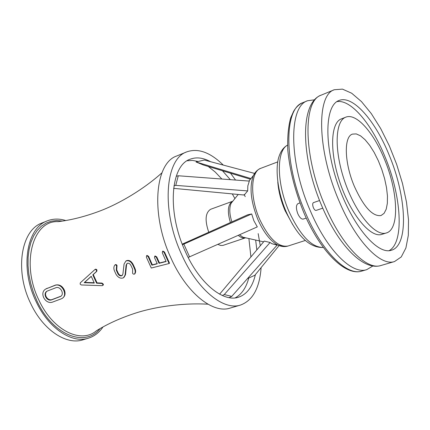<?xml version="1.0" encoding="UTF-8"?>
<svg xmlns="http://www.w3.org/2000/svg" width="430" height="430" viewBox="0 0 430 430"><rect width="100%" height="100%" fill="white"/><g stroke="black" fill="none" stroke-linecap="round" stroke-linejoin="round"><path stroke-width="0.64" d="M345.779 117.175L341.382 118.895C330.374 122.695 329.412 152.709 340.469 184.045C351.385 215.43 370.864 238.268 381.835 234.366L386.344 232.963C399.83 229.373 398.083 191.275 384.356 159.009C373.536 132.343 356.228 112.757 345.779 117.175C334.852 120.943 333.992 151 345.075 182.427C356.029 213.903 375.46 236.844 386.344 232.963M336.835 101.647C350.789 99.029 371.622 123.899 384.78 156.246C401.48 195.666 404.603 242.622 389.037 250.685M389.01 154.73C406.603 196.182 409.059 245.562 391.381 250.249C377.438 255.141 352.326 225.739 338.104 184.873C323.715 144.072 324.983 105.415 338.926 100.523C352.627 94.648 375.094 120.368 389.01 154.73M338.953 200.767C317.184 150.538 316.27 94.863 334.341 89.73L342.473 89.128L351.692 93.229L361.469 101.593L371.305 113.617L380.717 128.608L389.295 145.786L396.654 164.341L402.48 183.433L406.5 202.207L408.5 219.794L408.323 235.334L405.904 247.976L401.26 256.936L394.536 261.548C380.502 266.611 355.701 241.01 338.953 200.767M270.094 242.499L271.808 243.686L277.087 245.121L231.749 296.383L224.256 294.566L270.094 242.499L264.256 241.085L219.612 294.168M231.749 296.383L229.099 297.646M222.305 295.507L224.256 294.566M247.46 278.624L254.856 275.27L279.065 245.611M254.565 173.408L204.314 160.041L196.026 161.97L250.964 178.552M196.026 161.97L203.454 165.018L250.421 179.224M173.612 188.345L244.213 195.032L247.68 190.915L175.752 185.373L173.951 185.819M175.752 185.373L178.289 175.762L249.319 181.089L247.825 185.927L247.68 190.915M176.214 176.289L178.289 175.762M187.147 160.766L192.506 160.422L198.139 161.476M208.287 166.48L215.188 172L221.864 179.03M232.291 193.903L234.904 198.574M248.9 238.542L250.91 256.952M248.76 278.033C246.164 287.777 241.638 294.394 235.178 297.888M189.587 256.93L183.852 244.1L251.674 213.952L253.861 220.708L257.307 226.889L188.152 257.457M182.433 244.632L183.852 244.1M251.674 213.952L247.632 214.817L182.239 244.138M162.314 252.819L166.125 261.537L159.041 263.316L156.283 257.183L154.741 256.232L154.51 257.661L157.262 263.773L151.903 265.192L148.146 256.624L146.63 255.678L146.361 257.129L151.285 268.041L169.076 263.525L164.072 252.372L162.551 251.367L162.314 252.819M146.969 255.436L148.592 256.307L152.344 264.869L157.17 263.59M151.903 265.192L152.344 264.869M169.076 263.525L169.522 263.192L164.523 252.044L162.895 251.12M155.079 255.984L156.73 256.861L159.487 262.988L166.034 261.338M159.041 263.316L159.487 262.988M84.189 282.693L91.224 276.296L94.31 283.08L84.189 282.693L84.635 282.386L94.138 282.746M96.605 283.177L92.816 274.845L96.261 271.706C96.793 270.271 96.363 269.535 94.976 269.497L80.319 282.8L80.141 284.123L81.308 284.961L102.12 285.671L102.748 285.45L102.963 284.735L101.991 283.494L96.605 283.177L97.051 282.87L102.012 283.085L103.361 284.208L103.302 284.988L102.706 285.488M95.283 269.298L95.428 269.196C96.814 269.228 97.244 269.965 96.712 271.405L93.267 274.544L97.051 282.87M92.816 274.845L93.267 274.544M91.251 276.372L84.635 282.386M114.412 270.766L116.009 274.281C118.175 277.694 120.669 278.86 123.501 277.791L125.076 275.033L126.13 265.036L127.124 263.397C128.64 262.848 129.935 263.579 131.01 265.595L132.628 269.169L132.612 272.185C132.392 273.528 132.951 274.195 134.294 274.184L134.477 274.023C135.434 272.636 135.428 270.835 134.45 268.626L132.832 265.047C130.935 261.397 128.624 260.064 125.909 261.042L124.076 264.025L122.894 274.12L121.991 275.673C120.427 276.259 119.056 275.598 117.874 273.69L116.272 270.169L116.476 267.035C116.815 265.606 116.342 264.896 115.046 264.896L114.831 265.084C113.697 266.643 113.558 268.535 114.412 270.766M126.356 260.736L125.909 261.042L126.356 260.736C129.07 259.752 131.376 261.085 133.273 264.735L134.891 268.309C135.869 270.518 135.875 272.319 134.918 273.7L134.397 274.103M127.221 263.348L126.57 264.724L125.512 274.722L123.953 277.468M115.396 264.654L115.498 264.59C116.788 264.584 117.261 265.299 116.917 266.724L116.713 269.863L118.314 273.383C119.438 275.232 120.782 275.91 122.33 275.415M61.124 298.888L62.022 298.463C68.391 295.222 61.667 282.488 54.911 285.418L45.972 288.906C38.625 292.647 45.591 305.279 52.992 301.925L61.124 298.888M45.946 288.922L55.384 285.106C59.329 284.192 62.345 285.902 64.441 290.239C65.661 293.701 65.027 296.329 62.543 298.114M47.192 291.078C42.962 293.932 47.725 301.548 52.293 299.468L60.953 296.179M55.803 287.761C60.356 285.773 64.887 294.238 60.539 296.463L51.82 299.785C46.956 301.984 42.323 293.566 47.128 291.11L55.803 287.761M255.399 274.609C252.534 286.826 246.901 294.362 238.505 297.211C223.041 302.591 199.176 283.133 185.196 251.249C166.878 211.646 170.554 165.4 190.157 159.218C196.365 156.859 203.164 157.686 210.56 161.701M222.477 170.769L230.329 179.665M255.662 240.064L256.834 249.911M261.112 267.611C259.602 288.095 252.722 300.581 240.472 305.063C223.385 310.89 196.972 289.438 181.433 254.071C161.051 210.066 165.179 158.777 186.797 151.86C198.112 147.931 210.275 152.338 223.288 165.088M230.528 173.204L235.57 180.057M244.159 194.537L245.224 196.65M258.172 233.608L260.284 245.809M240.472 305.063L230.061 308.106C212.785 313.981 186.276 292.771 170.801 257.688C150.5 214.038 154.929 163.002 176.757 155.977L186.797 151.86M102.996 326.961C99.169 332.594 94.31 336.33 88.424 338.173C71.815 343.769 48.38 328.214 36.061 301.468C19.796 268.363 26.483 227.846 47.322 220.859C53.073 218.623 59.2 218.51 65.709 220.525M88.424 338.173L83.006 339.802C66.344 345.414 42.892 329.955 30.605 303.333C14.383 270.379 21.172 229.986 42.07 222.966L47.322 220.859M306.241 218.08L303.29 219.074C301.446 219.364 299.624 217.601 297.834 213.78C295.904 208.475 295.953 205.088 297.979 203.632L299.936 202.955M322.758 208.168L316.114 210.421C315.206 210.56 314.303 209.663 313.406 207.733C312.433 205.056 312.443 203.352 313.432 202.627L319.576 200.514M354.433 186.529C344.317 163.04 343.656 136.552 352.476 134.112L356.233 133.902L360.517 135.821L365.091 139.728L369.736 145.388L374.207 152.489L378.303 160.675L381.824 169.544L384.608 178.67L386.516 187.62L387.452 195.962L387.355 203.282L386.221 209.19L384.071 213.366L381.007 215.548C372.654 216.693 363.796 207.018 354.433 186.529M208.754 232.248C204.696 220.343 205.33 212.683 210.657 209.27L232.426 201.342C227.809 204.524 227.142 211.587 230.405 222.541M245.24 237.924L222.939 245.417L220.719 245.482L217.886 244.38M372.917 265.95L366.747 269.648C352.041 274.888 326.795 250.002 310.207 210.544C288.611 161.315 288.713 106.253 307.568 100.738L314.712 99.776M148.146 256.624L148.592 256.307M164.072 252.372L164.523 252.044M156.283 257.183L156.73 256.861M101.566 283.397L102.012 283.085M96.261 271.706L96.712 271.405M134.45 268.626L134.891 268.309M132.832 265.047L133.273 264.735M134.477 274.023L134.918 273.7M126.13 265.036L126.57 264.724M125.076 275.033L125.512 274.722M117.874 273.69L118.314 273.383M116.272 270.169L116.713 269.863M116.476 267.035L116.917 266.724M54.911 285.418L55.384 285.106M46.789 288.514L47.268 288.202M59.947 296.743L60.41 296.431M51.82 299.785L52.293 299.468M207.959 304.204C183.906 302.774 156.079 306.483 135.724 313.04C120.712 317.921 107.586 323.849 96.352 330.82C80.878 344.129 52.67 330.321 38.824 299.941C20.704 263.332 32.976 220.085 58.098 221.654C71.235 220.095 85.188 216.537 99.97 210.979C119.975 203.401 144.028 188.937 161.938 172.817M100.093 328.595C85.355 347.827 52.562 335.271 36.953 300.876L33.432 292.368L30.734 283.547L28.923 274.636L28.041 265.842L28.101 257.387L29.089 249.454L30.971 242.23L33.691 235.871L37.173 230.501L41.323 226.228L46.042 223.116L51.208 221.213L56.706 220.531L62.42 221.058M324.913 205.54C303.225 155.8 302.811 100.427 321.274 95.105C299.635 102.609 300.806 157.504 321.903 206.185C338.351 245.202 363.457 271.104 380.969 265.498C366.607 270.653 341.581 245.401 324.913 205.54M282.752 246.492L277.775 245.03C270.389 241.031 263.805 232.635 258.016 219.848C250.695 201.53 249.163 186.744 253.415 175.494L256.393 171.237M271.808 243.686L277.775 245.03C281.381 246.686 284.81 247.019 288.057 246.019C278.452 247.626 268.997 238.741 259.688 219.37C249.706 197.123 250.636 171.317 260.827 168.302C257.667 169.549 255.2 171.946 253.415 175.494L248.954 181.057M231.888 221.875C229.41 214.188 229.142 208.007 231.087 203.331L233.227 200.659M246.288 237.957L242.955 237.209L239.575 234.758M238.198 194.462L232.786 201.213M245.6 237.801L263.617 241.848M245.213 237.919C243.117 238.419 240.8 237.559 238.268 235.339M366.747 269.648L361.91 271.056C347.096 276.323 321.774 251.561 305.219 212.237C283.649 163.185 283.924 108.231 302.913 102.652L307.568 100.738M323.371 247.46C311.766 247.637 300.301 235.64 288.976 211.469C276.512 183.261 276.28 150.715 287.53 145.141M292.792 224.788L285.058 210.598C280.919 200.815 278.495 191.264 277.785 181.933M146.63 255.678L147.076 255.361M162.551 251.367L163.002 251.045M154.741 256.232L155.187 255.909M94.976 269.497L95.428 269.196M115.046 264.896L115.498 264.59M45.972 288.906L46.451 288.594M60.539 296.463L60.915 296.211M334.341 89.73L321.274 95.105M394.536 261.548L380.969 265.498M361.91 271.056C345.591 276.544 320.221 251.459 303.779 212.549C295.179 191.457 289.863 170.775 287.826 150.495C287.283 137.75 288.24 126.85 290.696 117.804L293.615 111.306C296.125 107.086 299.226 104.2 302.913 102.652M323.392 247.492C309.611 247.997 297.248 236.183 286.299 212.06C277.361 192 274.915 167.539 279.145 156.165C280.94 150.914 283.736 147.221 287.53 145.098M277.737 161.89L260.827 168.302M305.262 240.477L288.057 246.019"/></g></svg>
